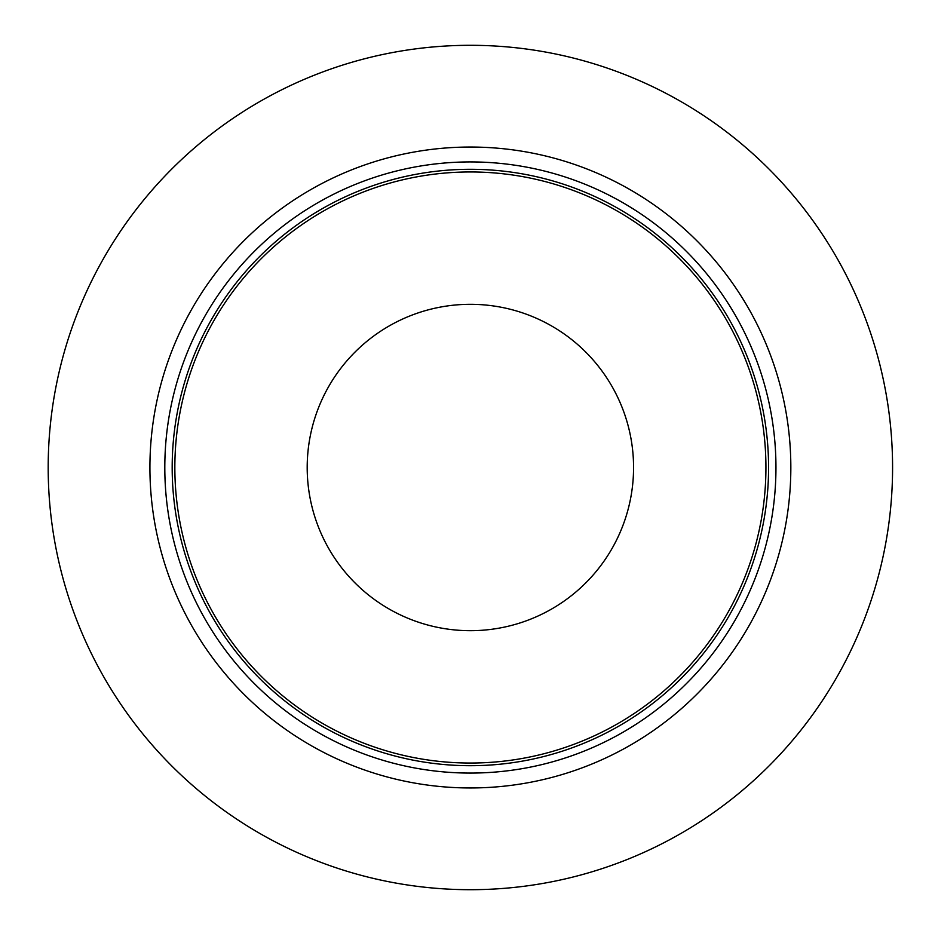 <?xml version="1.0" encoding="UTF-8"?>
<svg xmlns="http://www.w3.org/2000/svg" width="935" height="935" viewBox="0 0 935 935"><rect width="100%" height="100%" fill="white"/><g stroke="black" fill="none" stroke-linecap="round" stroke-linejoin="round"><path stroke-width="1.4" d="M307.194 467.5A163.181 163.181 0 0 1 551.966 326.175A163.181 163.181 0 0 1 551.966 608.825A163.181 163.181 0 0 1 307.194 467.5M174.845 467.5A295.53 295.53 0 0 1 618.152 211.555A295.53 295.53 0 0 1 618.152 723.445A295.53 295.53 0 0 1 174.845 467.5M164.805 467.5A305.581 305.581 0 0 1 623.166 202.86A305.581 305.581 0 0 1 623.166 732.14A305.581 305.581 0 0 1 164.805 467.5M149.916 467.5A320.471 320.471 0 0 1 630.611 189.969A320.471 320.471 0 0 1 630.611 745.031A320.471 320.471 0 0 1 149.916 467.5M48.188 467.5A422.188 422.188 0 0 1 681.475 101.868A422.188 422.188 0 0 1 681.475 833.132A422.188 422.188 0 0 1 48.188 467.5M172.18 467.5A298.195 298.195 0 0 1 619.473 209.253A298.195 298.195 0 0 1 619.473 725.747A298.195 298.195 0 0 1 172.18 467.5"/></g></svg>
